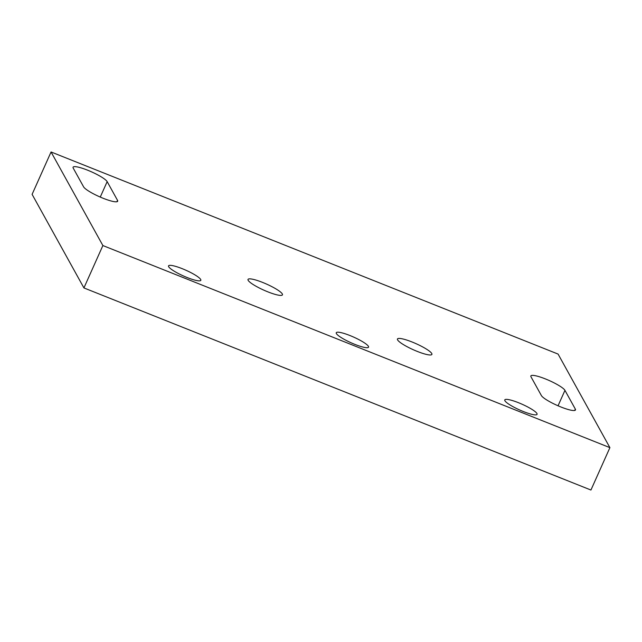 <?xml version="1.0" encoding="UTF-8"?>
<svg xmlns="http://www.w3.org/2000/svg" width="642" height="642" viewBox="0 0 642 642"><rect width="100%" height="100%" fill="white"/><g stroke="black" fill="none" stroke-linecap="round" stroke-linejoin="round"><path stroke-width="0.96" d="M349.954 335.533A17.687 3.122 -155.9 0 1 368.548 347.178A17.687 3.122 -155.9 0 1 351.126 342.796A17.687 3.122 -155.9 0 1 336.256 332.733A17.687 3.122 -155.9 0 1 349.954 335.533M182.232 268.677A17.687 3.122 -155.9 0 1 200.834 280.321A17.687 3.122 -155.9 0 1 183.411 275.948A17.687 3.122 -155.9 0 1 168.533 265.876A17.687 3.122 -155.9 0 1 182.232 268.677M518.471 402.703A17.687 3.122 -155.9 0 1 537.065 414.347A17.687 3.122 -155.9 0 1 519.643 409.965A17.687 3.122 -155.9 0 1 504.772 399.902A17.687 3.122 -155.9 0 1 518.471 402.703M248.157 280.329A18.867 3.322 -155.9 0 1 248.013 279.43A18.867 3.322 -155.9 0 1 266.59 284.101A18.867 3.322 -155.9 0 1 282.456 294.838A18.867 3.322 -155.9 0 1 265.868 291.035A18.867 3.322 -155.9 0 1 248.157 280.329M83.588 186.822L73.22 168.108A18.746 3.306 -155.9 0 1 73.076 167.217A18.746 3.306 -155.9 0 1 89.567 170.997A18.746 3.306 -155.9 0 1 107.166 181.638L117.526 200.352A18.746 3.306 -155.9 0 1 117.671 201.243A18.746 3.306 -155.9 0 1 101.187 197.471A18.746 3.306 -155.9 0 1 83.588 186.822M397.599 339.891A18.867 3.322 -155.9 0 1 397.446 338.992A18.867 3.322 -155.9 0 1 416.032 343.663A18.867 3.322 -155.9 0 1 431.897 354.4A18.867 3.322 -155.9 0 1 415.302 350.604A18.867 3.322 -155.9 0 1 397.599 339.891M564.952 390.36L575.32 409.074A18.746 3.306 -155.9 0 1 575.465 409.965A18.746 3.306 -155.9 0 1 558.973 406.185A18.746 3.306 -155.9 0 1 541.375 395.544L531.006 376.83A18.746 3.306 -155.9 0 1 530.862 375.939A18.746 3.306 -155.9 0 1 547.353 379.719A18.746 3.306 -155.9 0 1 564.952 390.36L558.05 405.792M609.9 447.643L590.937 490.031L83.925 287.929L32.1 194.357L51.063 151.969L102.88 245.549L609.9 447.643L558.075 354.071L51.063 151.969M83.925 287.929L102.88 245.549M116.916 201.732L117.526 200.352M100.264 197.07L107.166 181.638M574.702 410.455L575.32 409.074"/></g></svg>
